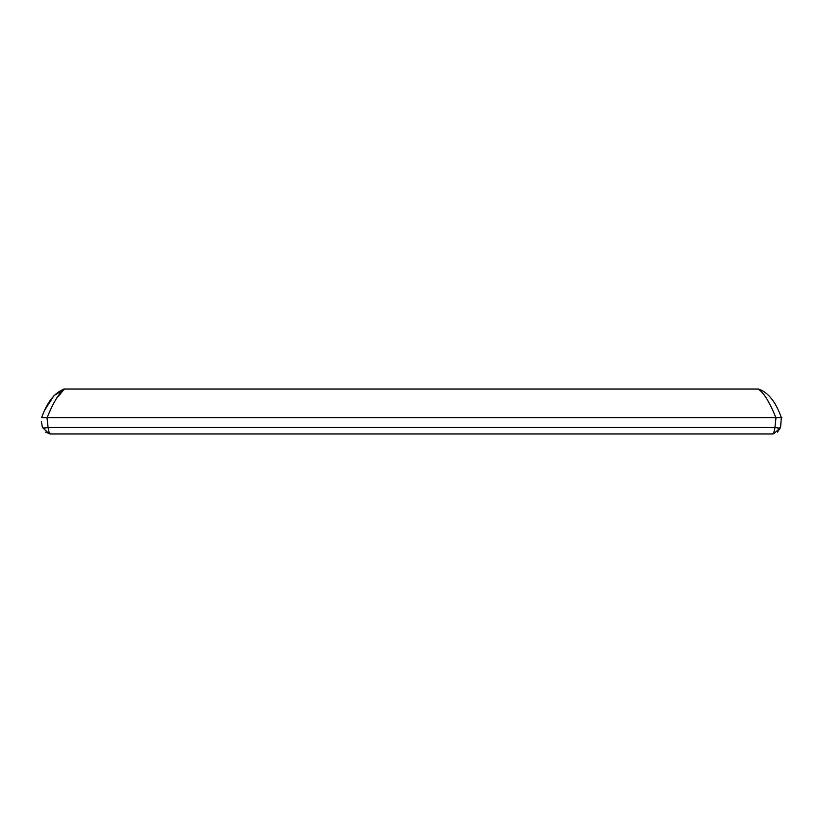 <?xml version="1.0" encoding="UTF-8"?>
<svg xmlns="http://www.w3.org/2000/svg" width="823" height="823" viewBox="0 0 823 823"><rect width="100%" height="100%" fill="white"/><g stroke="black" fill="none" stroke-linecap="round" stroke-linejoin="round"><path stroke-width="1.23" d="M758.528 389.042L64.472 389.042L53.937 395.698L45.162 409.442M758.518 389.042C768.137 392.283 775.75 401.809 781.346 417.621L775.873 417.621L781.346 417.621C775.75 401.809 768.137 392.283 758.518 389.042M759.094 389.567L758.127 389.042C763.559 392.293 769.474 401.809 775.873 417.621M64.873 389.042C59.441 392.283 53.526 401.809 47.127 417.621L42.168 417.621M64.482 389.042C54.863 392.293 47.25 401.809 41.654 417.621L776.017 417.621L774.916 427.466C774.433 431.602 773.497 433.762 772.097 433.958L773.599 433.824M63.916 389.567L55.985 399.124M50.584 433.947L50.903 433.958C49.503 433.762 48.567 431.602 48.084 427.466C44.833 428.207 42.95 428.207 42.457 427.466L49.102 433.772L50.903 433.958L772.097 433.958M774.824 428.31L774.916 427.466L775.616 427.631M777.406 432.157L780.543 427.466L773.898 433.772M46.983 417.621L48.084 427.466L774.916 427.466C778.167 428.207 780.05 428.207 780.543 427.466L781.346 417.621M781.85 417.621L776.017 417.621M42.457 427.466L41.345 421.427M50.234 433.927L45.594 432.157M42.333 427.003L42.168 426.355M48.084 427.466L44.895 428.001M64.472 389.042L62.754 389.33L64.472 389.042"/></g></svg>
